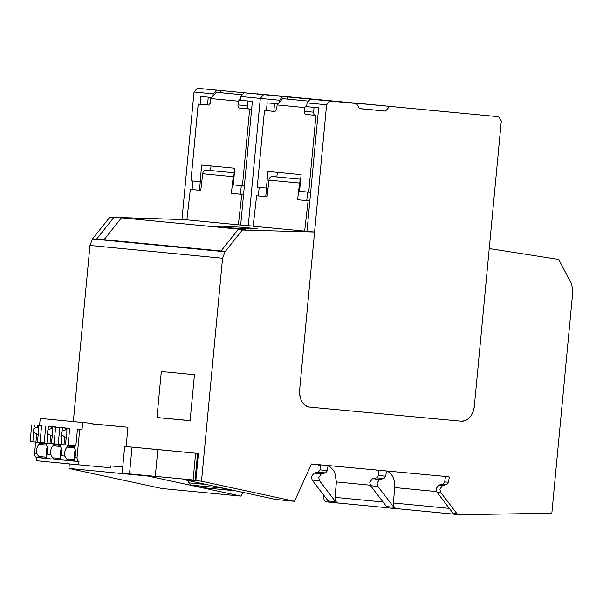 <?xml version="1.0" encoding="UTF-8"?>
<svg xmlns="http://www.w3.org/2000/svg" width="603" height="603" viewBox="0 0 603 603"><rect width="100%" height="100%" fill="white"/><g stroke="black" fill="none" stroke-linecap="round" stroke-linejoin="round"><path stroke-width="0.9" d="M92.749 423.871L127.942 427.263L126.117 446.544M286.772 500.543L275.925 499.495L182.905 479.415L201.492 481.202L294.505 501.289L286.772 500.543M359.463 108.555L385.528 111.073L359.516 108.653L356.479 103.512L329.886 101.048L326.6 104.786L299.638 390.005L314.57 232.012L242.361 230.014L225.055 251.752L222.567 258.235L201.492 481.202M294.505 501.289L311.442 463.986L447.418 476.611A16.123 11.698 95.5 0 1 447.449 476.611A16.123 11.698 95.5 0 1 449.258 476.988L448.557 482.249L446.808 484.578L442.542 485.468L439.889 489.169L440.71 492.425L456.69 513.357A5.374 3.897 95.5 0 0 458.973 514.721A5.374 3.897 95.5 0 0 459.29 514.736L459.833 514.721A5.374 3.897 95.5 0 0 459.885 514.721L551.835 513.243L572.85 290.947L571.584 283.93L558.672 259.418L489.237 248.557L474.335 406.226C472.722 415.912 468.335 420.902 461.167 421.203A16.123 11.698 95.5 0 0 474.335 406.226L501.297 121.007L498.764 116.726L256.901 93.797L498.764 116.726M461.167 421.203L309.761 407.138A16.123 11.698 95.5 0 0 309.761 407.138L309.738 407.138C302.781 405.533 299.405 399.819 299.638 390.005A16.123 11.698 95.5 0 0 309.738 407.138L461.167 421.203M225.055 251.752L92.478 238.969L109.784 217.231L186.885 219.703M222.567 258.235L89.983 245.459L92.478 238.969M327.301 501.945A5.374 3.897 -84.5 0 1 326.999 501.937A5.374 3.897 -84.5 0 1 326.984 501.93A5.374 3.897 -84.5 0 1 323.615 496.269L324.648 496.367M323.713 495.146L323.615 496.269M317.57 464.551A16.123 11.698 -84.5 0 1 320.472 466.534M241.072 496.133L161.921 488.505L68.908 468.425L148.052 476.053L241.072 496.133L242.79 492.342M89.983 245.459L73.332 421.587M69.337 463.895L68.908 468.425M142.632 448.089L193.465 452.989M182.905 479.415L182.943 479.023M156.961 417.54L190.111 420.728L194.46 374.712L161.318 371.516L156.961 417.54L190.118 420.615M449.258 476.988L445.421 476.619L444.72 481.88L442.964 484.209L438.705 485.098L442.542 485.468M386.493 470.951A16.123 11.698 -84.5 0 1 393.533 478.405A16.123 11.698 -84.5 0 1 394.739 487.548L393.375 502.992A5.374 3.897 95.5 0 0 396.744 508.653L454.534 514.223M455.453 514.367A5.374 3.897 -84.5 0 1 455.129 514.351A5.374 3.897 -84.5 0 1 452.853 512.987L436.866 492.056L436.052 488.799L438.705 485.098M370.265 485.189L336.391 481.925L335.027 497.369A5.374 3.897 95.5 0 0 338.396 503.03L388.234 507.839M277.666 176.996L272.255 176.498A4.033 2.925 -84.5 0 0 268.968 180.131L267.076 196.797L256.622 195.787L253.154 226.253L314.57 232.012M243.559 194.528L241.811 194.362L238.343 224.821L253.177 226.095M238.343 224.821L186.87 219.861L190.329 189.402L200.791 190.375M109.784 217.231L121.474 217.826L245.828 229.811L238.064 229.6L242.361 230.014M220.268 226.072L213.356 226.2L226.622 227.693L250.471 228.982L257.383 228.854L244.117 227.361L220.268 226.072M113.711 217.608L96.699 238.976L221.052 250.961L238.064 229.6M336.391 481.925L334.575 471.388L328.869 465.599M386.433 470.951L385.739 476.197L383.983 478.526L379.724 479.408L377.071 483.116L377.885 486.372L393.872 507.304A5.374 3.897 95.5 0 0 396.148 508.668A5.374 3.897 95.5 0 0 396.465 508.676L396.902 508.668M379.121 470.265L378.42 475.488L376.671 477.825L372.405 478.707L379.724 479.408M389.154 507.975A5.374 3.897 -84.5 0 1 388.837 507.96A5.374 3.897 -84.5 0 1 386.561 506.595L393.872 507.304M372.405 478.707L369.76 482.408L370.574 485.671L386.561 506.595M330.761 502.344A5.374 3.897 -84.5 0 1 330.444 502.329A5.374 3.897 -84.5 0 1 328.16 500.965L312.173 480.041L311.359 476.777L314.012 473.076L321.369 473.785L325.635 472.903L327.384 470.574L328.062 465.524M320.698 464.845L320.027 469.865L318.271 472.194L314.012 473.076M338.554 503.045L338.117 503.053A5.374 3.897 95.5 0 1 337.801 503.045L330.444 502.329M312.173 480.041L319.537 480.749L318.723 477.493L321.369 473.785M319.537 480.749L335.524 501.681A5.374 3.897 95.5 0 0 337.801 503.045M309.852 200.912L297.641 199.744L299.54 183.078A4.033 2.925 -84.5 0 1 300.565 180.523M304.636 231.213L308.103 200.754M256.622 195.787L267.084 196.766M190.329 189.402L200.784 190.412L202.683 173.747L233.248 176.694L231.356 193.352L241.811 194.362M121.474 217.826L104.07 239.685M307.575 192.063L306.769 200.588L297.641 199.744M306.769 200.588L309.852 200.889M241.283 185.671L240.476 194.204L231.356 193.352M240.476 194.204L243.559 194.498M305.827 191.89A3.761 2.729 -84.5 0 1 304.832 192.048A3.761 2.729 -84.5 0 1 303.882 191.709M233.248 176.694A4.033 2.925 -84.5 0 1 234.281 174.131M239.534 185.505A3.761 2.729 -84.5 0 1 238.539 185.656A3.761 2.729 -84.5 0 1 237.59 185.317M202.683 173.747A4.033 2.925 -84.5 0 1 205.962 170.106L234.401 172.827L205.962 170.106M210.568 170.536L211.005 165.961M208.638 105.043L198.199 104.07L208.48 105.065M212.995 96.058L213.206 93.857L216.492 90.118L220.962 90.533L220.758 92.674L242.293 94.754M247.758 100.972L247.305 105.781A2.744 1.892 -84.7 0 0 248.738 108.909M251.624 109.188L239.753 108.08L249.68 109.037L242.429 185.784L244.373 185.965M239.753 108.08A2.744 1.892 95.3 0 1 239.587 108.073A2.744 1.892 95.3 0 1 239.097 107.929A2.744 1.892 95.3 0 1 237.959 105.872A2.744 1.892 95.3 0 1 237.989 104.914L238.336 101.191L240.544 98.673M220.773 92.681L216.334 92.267L210.816 98.538L238.336 101.191M210.816 98.538L210.455 102.254A2.751 1.892 95.3 0 1 210.311 103.211L208.804 105.012A2.751 1.892 95.3 0 1 208.306 105.058A2.751 1.892 95.3 0 1 208.125 105.028M201.756 181.857L190.947 180.817L198.199 104.07M200.113 181.707L201.688 165.064L234.831 168.26L233.263 184.902L242.429 185.784M247.305 105.781L237.989 104.914M251.624 109.218L249.68 109.037M242.285 94.769L216.334 92.267M276.86 176.92L277.297 172.352M274.93 111.434L264.491 110.462L274.772 111.449M279.287 102.442L279.498 100.249L282.784 96.503L287.254 96.917L287.051 99.065L308.585 101.138L282.626 98.658L277.101 104.922L304.628 107.575L304.281 111.306A2.744 1.892 95.3 0 0 304.244 112.264A2.744 1.892 95.3 0 0 305.389 114.321A2.744 1.892 95.3 0 0 305.879 114.464A2.744 1.892 95.3 0 0 306.045 114.464L315.972 115.422L308.721 192.169L310.658 192.349M314.05 107.364L313.598 112.173A2.744 1.892 -84.7 0 0 315.03 115.301M315.972 115.422L306.045 114.464M277.101 104.922L276.747 108.646A2.751 1.892 95.3 0 1 276.604 109.595L275.089 111.397A2.751 1.892 95.3 0 1 274.591 111.449A2.751 1.892 95.3 0 1 274.418 111.419M268.049 188.249L257.24 187.209L264.491 110.462M266.405 188.091L267.981 171.456L301.123 174.644L299.548 191.287L308.721 192.169M313.598 112.173L304.281 111.306M287.066 99.065L282.626 98.658M304.628 107.575L306.837 105.065M195.055 480.146L197.58 453.396L124.693 446.424L122.16 473.182L195.885 480.229L198.417 453.471L183.689 452.046M197.58 453.396L198.417 453.471M152.755 449.069L124.693 446.424M149.755 448.843L174.342 451.165L149.755 448.843M221.489 487.744A8.065 5.849 95.5 0 0 221.881 488.038L234.047 490.669A8.065 5.849 95.5 0 0 234.499 490.548M234.047 490.669L203.105 487.684L190.947 485.061A8.065 5.849 -84.5 0 1 189.041 482.852L206.761 484.563M187.752 480.455L189.041 482.852M190.947 485.061L221.881 488.038M282.784 96.503L263.594 94.656L290.186 97.128L263.594 94.656L260.308 98.402L248.278 225.62L260.308 98.402L240.748 96.518L244.042 92.772L248.504 93.186L220.962 90.533M181.985 219.228L194.015 92.01L197.309 88.264L356.479 103.512M240.687 224.889L252.363 101.417L240.393 100.264L240.748 96.518M279.498 100.249L260.308 98.402L263.594 94.656L244.042 92.772M216.492 90.118L197.309 88.264M192.078 189.561L192.892 181.006M200.143 104.251L200.882 96.457L211.721 97.498M213.206 93.857L194.015 92.01M208.254 97.166L207.522 104.937M200.264 181.722L199.457 190.247M385.558 105.917L354.406 102.925L385.558 105.917M385.528 111.073L389.478 106.58M306.98 231.281L318.655 107.809L306.686 106.656L307.04 102.902L310.326 99.163L314.796 99.578L287.254 96.917M326.6 104.786L307.04 102.902M329.886 101.048L310.326 99.163M258.37 195.952L259.177 187.397M266.436 110.643L267.174 102.842L278.013 103.889M274.546 103.558L273.815 111.329M266.556 188.106L265.75 196.638M451.851 112.309L420.69 109.309L451.851 112.309M49.363 426.57L67.559 428.303M37.228 425.394L41.826 425.816M63.413 427.693L69.888 428.522M59.795 427.587L58.212 444.283L75.85 445.956L77.448 429.042L82.038 429.479L82.701 422.522L92.794 423.457L92.741 423.992L127.942 427.263M39.579 425.386L40.235 418.429L82.701 422.522M41.841 425.605L39.489 425.605M49.386 426.336L53.524 426.954M77.448 429.042L82.038 429.479M122.748 466.993L110.522 465.863L110.341 467.732L78.699 464.792L79.008 461.581A4.296 3.121 -84.5 0 1 77.071 457.225L79.709 429.261M78.699 464.792L36.24 460.7L36.542 457.489A4.296 3.121 -84.5 0 1 34.605 453.132L36.7 453.335A8.065 5.548 95.3 0 1 36.572 450.215A8.065 5.548 95.3 0 1 38.976 444.411L39.082 443.341L46.446 444.049L46.341 445.12A8.065 5.548 95.3 0 1 47.622 451.278A8.065 5.548 95.3 0 1 46.906 454.315L50.735 454.685A8.065 5.548 95.3 0 1 50.607 451.564A8.065 5.548 95.3 0 1 53.011 445.76L53.109 444.69L60.473 445.398L60.375 446.469A8.065 5.548 95.3 0 1 61.649 452.634A8.065 5.548 95.3 0 1 60.941 455.672L64.77 456.041A8.065 5.548 95.3 0 1 64.634 452.921A8.065 5.548 95.3 0 1 67.039 447.109L67.144 446.039L74.508 446.755L74.41 447.825A8.065 5.548 95.3 0 1 75.684 453.984A8.065 5.548 95.3 0 1 74.968 457.021L77.071 457.225M34.605 453.132L35.645 442.097M37.25 425.168L39.512 425.386M55.875 426.954L53.546 426.743M69.903 428.311L67.574 428.092M40.235 418.429L92.794 423.457M47.019 458.303L39.7 457.624L47.064 458.333A4.296 3.121 -84.5 0 1 46.039 457.157L46.906 454.315M39.7 457.624A4.296 3.121 -84.5 0 1 38.667 456.448L46.039 457.134M36.7 453.335L38.667 456.448M79.008 461.581L36.542 457.489M75.081 461.009L67.762 460.33L75.126 461.039A4.296 3.121 -84.5 0 1 74.101 459.863L74.968 457.021M67.762 460.33A4.296 3.121 -84.5 0 1 66.737 459.154L74.109 459.84M64.77 456.041L66.737 459.154M61.054 459.659L53.727 458.981L61.091 459.69A4.296 3.121 -84.5 0 1 60.066 458.514L60.941 455.672M53.727 458.981A4.296 3.121 -84.5 0 1 52.702 457.805L60.074 458.484M50.735 454.685L52.702 457.805M46.612 455.114A8.065 5.548 95.3 0 1 46.28 451.112A8.065 5.548 95.3 0 1 47.305 447.358M38.976 444.411L46.348 445.089M60.647 456.471A8.065 5.548 95.3 0 1 60.308 452.469A8.065 5.548 95.3 0 1 61.34 448.707M53.011 445.76L60.375 446.446M74.674 457.82A8.065 5.548 95.3 0 1 74.342 453.818A8.065 5.548 95.3 0 1 75.367 450.064M67.039 447.109L74.41 447.795M31.725 424.881L30.15 441.577L40.017 442.527L41.599 425.831M40.017 442.527L44.185 442.911M32.909 441.841L33.595 430.301L34.492 425.145M38.698 427.022A3.761 2.593 -84.7 0 0 38.464 426.984A3.761 2.593 -84.7 0 0 37.326 427.233L34.19 428.318M37.326 427.233L37.499 425.432M37.258 442.263L38.75 430.798L38.833 425.567M35.924 442.127L36.693 434.002A3.761 2.593 -84.7 0 0 37.763 434.477A3.761 2.593 -84.7 0 0 37.997 434.477M33.806 432.351L36.693 434.002M63.398 427.896L55.853 427.173M45.76 426.231L44.185 442.926L46.944 443.197L47.629 431.65L48.519 426.502M52.732 428.371A3.761 2.593 -84.7 0 0 52.491 428.334A3.761 2.593 -84.7 0 0 51.361 428.59L48.225 429.675M51.361 428.59L51.534 426.781M46.944 443.197L51.293 443.604L52.785 432.147L52.868 426.916M49.951 443.476L50.72 435.358A3.761 2.593 -84.7 0 0 51.798 435.826A3.761 2.593 -84.7 0 0 52.024 435.833M47.841 433.708L50.72 435.358M51.293 443.612L54.051 443.883L55.627 427.188M54.051 443.883L58.212 444.268M60.978 444.547L61.657 433.007L62.554 427.851M66.76 429.72A3.761 2.593 -84.7 0 0 66.526 429.683A3.761 2.593 -84.7 0 0 65.395 429.939L62.252 431.024M65.395 429.939L65.561 428.138M65.32 444.969L66.812 433.497L66.903 428.273M63.986 444.833L64.755 436.708A3.761 2.593 -84.7 0 0 65.833 437.175A3.761 2.593 -84.7 0 0 66.059 437.183M61.875 435.057L64.755 436.708M68.086 445.233L69.662 428.537M436.557 491.581L394.739 487.548M376.212 470.001A16.123 11.698 -84.5 0 1 378.955 471.516M444.72 481.88L448.557 482.249M442.964 484.209L446.808 484.578M436.866 492.056L440.71 492.425M452.853 512.987L456.69 513.357M393.375 502.992L449.341 508.389M335.027 497.369L383.041 501.998M378.42 475.488L385.739 476.197M268.968 180.131L299.54 183.078M320.027 469.865L327.384 470.574M376.671 477.825L383.983 478.526M370.574 485.671L377.885 486.372M335.524 501.681L328.16 500.965M318.271 472.194L325.635 472.903M300.693 179.234L272.255 176.498M193.111 479.973L195.643 453.215M155.288 476.393L157.813 449.634M132.034 447.155L129.509 473.905M458.973 514.721L455.129 514.351M326.984 501.93L329.841 502.209M396.148 508.668L388.837 507.96M234.401 172.827L211.374 170.611"/></g></svg>
